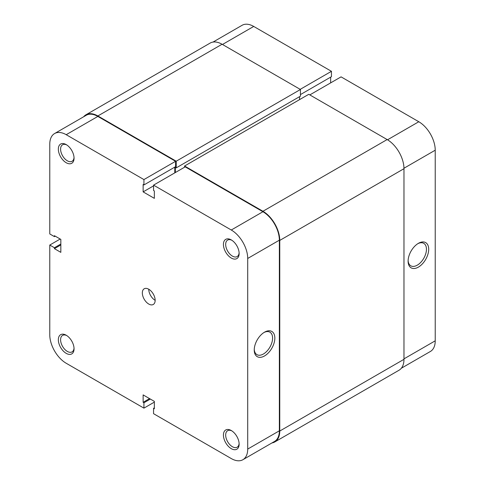 <?xml version="1.0" encoding="UTF-8"?>
<svg xmlns="http://www.w3.org/2000/svg" width="485" height="485" viewBox="0 0 485 485"><rect width="100%" height="100%" fill="white"/><g stroke="black" fill="none" stroke-linecap="round" stroke-linejoin="round"><path stroke-width="0.73" d="M184.561 167.222L184.561 166.022L308.775 94.308L387.145 139.559A23.801 13.738 60 0 1 403.975 168.701L403.975 359.324A23.801 13.738 60 0 1 399.046 370.219L274.831 441.932A23.801 13.738 60 0 1 271.97 442.932M184.561 166.022L262.937 211.266A23.801 13.738 60 0 1 279.766 240.414L279.766 431.038A23.801 13.738 60 0 1 274.831 441.932M299.554 96.667L299.554 99.631M83.656 116.764A23.801 13.738 60 0 1 85.954 114.781A23.801 13.738 60 0 1 97.855 115.963L176.225 161.208L176.225 167.871L175.346 167.361L175.346 172.545M176.225 167.871L300.439 96.157L300.439 89.495L176.225 161.208M85.954 114.781L210.169 43.068A23.801 13.738 60 0 1 222.063 44.25L300.439 89.495M231.278 258.044A11.106 6.414 60 0 1 223.427 244.44A11.106 6.414 60 0 1 231.278 239.905L231.278 239.905A11.106 6.414 60 0 1 239.135 253.51A11.106 6.414 60 0 1 231.278 258.044M231.866 240.269A9.518 5.499 -120 0 0 227.641 240.081A9.518 5.499 -120 0 0 226.186 247.714A9.518 5.499 -120 0 0 232.4 256.098A9.518 5.499 -120 0 0 237.165 256.571A9.518 5.499 -120 0 0 239.111 252.824M231.278 448.661A11.106 6.414 60 0 1 223.427 435.063A11.106 6.414 60 0 1 231.278 430.528L231.278 430.528A11.106 6.414 60 0 1 239.135 444.127A11.106 6.414 60 0 1 231.278 448.661M231.866 430.886A9.518 5.499 -120 0 0 227.641 430.704A9.518 5.499 -120 0 0 226.186 438.331A9.518 5.499 -120 0 0 232.4 446.721A9.518 5.499 -120 0 0 237.165 447.194A9.518 5.499 -120 0 0 239.111 443.442M66.203 162.736A11.106 6.414 60 0 1 58.345 149.131A11.106 6.414 60 0 1 66.203 144.597L66.203 144.597A11.106 6.414 60 0 1 74.053 158.201A11.106 6.414 60 0 1 66.203 162.736M66.784 144.96A9.518 5.499 -120 0 0 62.565 144.779A9.518 5.499 -120 0 0 61.104 152.405A9.518 5.499 -120 0 0 67.324 160.796A9.518 5.499 -120 0 0 72.083 161.262A9.518 5.499 -120 0 0 74.035 157.516M66.203 353.353A11.106 6.414 60 0 1 58.345 339.755A11.106 6.414 60 0 1 66.203 335.22L66.203 335.22A11.106 6.414 60 0 1 74.053 348.818A11.106 6.414 60 0 1 66.203 353.353M66.784 335.578A9.518 5.499 -120 0 0 62.565 335.396A9.518 5.499 -120 0 0 61.104 343.022A9.518 5.499 -120 0 0 67.324 351.413A9.518 5.499 -120 0 0 72.083 351.886A9.518 5.499 -120 0 0 74.035 348.133M264.537 332.164L264.537 332.164A14.562 8.409 -60 0 1 274.837 338.112A14.562 8.409 -60 0 1 264.537 355.948A14.562 8.409 -60 0 1 254.237 350A14.562 8.409 -60 0 1 264.537 332.164L264.537 332.164M254.255 349.321A12.974 7.493 120 0 0 256.929 354.644A12.974 7.493 120 0 0 263.416 354.001A12.974 7.493 120 0 0 271.891 342.568A12.974 7.493 120 0 0 269.902 332.17A12.974 7.493 120 0 0 263.961 332.516M155.151 300.33A9.063 5.232 60 0 1 148.743 289.23A9.063 5.232 60 0 1 154.666 297.22A9.063 5.232 60 0 1 153.272 304.483A9.063 5.232 60 0 1 148.743 304.034A9.063 5.232 60 0 1 142.82 296.044A9.063 5.232 60 0 1 144.209 288.781A9.063 5.232 60 0 1 148.743 289.23M54.587 133.545L86.239 115.272A23.231 13.416 60 0 1 97.855 116.424L175.588 161.299L143.93 179.577L66.203 134.697A23.231 13.416 -120 0 0 54.587 133.545A23.231 13.416 -120 0 0 49.773 144.184L49.773 233.94L54.423 236.625L54.423 235.698L60.831 239.402L60.831 252.358L54.423 248.653L54.423 247.726L49.773 245.046L49.773 334.802A23.231 13.416 -120 0 0 66.203 363.259L143.93 408.134L143.93 402.768L143.13 402.308L143.13 394.899L154.351 401.38L154.351 408.782L153.551 408.321L153.551 413.687L231.278 458.561A23.231 13.416 -120 0 0 242.9 459.713A23.231 13.416 -120 0 0 247.708 449.08L279.36 430.807L279.36 240.184L247.708 258.463L247.708 449.08M60.188 239.032L49.773 245.046M175.588 161.299L175.588 166.67L143.93 184.943L143.13 184.482L143.13 191.884L154.351 198.359L154.351 190.957L153.551 190.496L153.551 185.131L185.203 166.852L262.937 211.733A23.231 13.416 60 0 1 279.36 240.184M174.788 167.131L174.788 172.866M279.36 430.807A23.231 13.416 60 0 1 274.552 441.441L242.9 459.713M143.93 179.577L143.93 184.943M247.708 258.463A23.231 13.416 -120 0 0 231.278 230.005L153.551 185.131M154.351 402.12L143.93 408.134M60.831 244.028L54.423 247.726M60.831 244.949L54.423 248.653M55.223 236.159L54.423 236.625M154.351 407.855L153.551 408.321M149.544 398.603L143.13 402.308M150.344 399.064L143.93 402.768M153.551 185.87L143.13 191.884M418.397 267.114A14.562 8.409 -60 0 1 408.103 261.166A14.562 8.409 -60 0 1 418.397 243.331L418.397 243.331A14.562 8.409 -60 0 1 428.698 249.278A14.562 8.409 -60 0 1 418.397 267.114M408.115 260.493A12.974 7.493 120 0 0 410.789 265.81A12.974 7.493 120 0 0 417.276 265.168A12.974 7.493 120 0 0 425.751 253.734A12.974 7.493 120 0 0 423.763 243.337A12.974 7.493 120 0 0 417.821 243.682M387.539 139.789L418.797 121.741L341.07 76.866L309.812 94.908M213.03 42.068L242.1 25.287A23.231 13.416 60 0 1 253.722 26.439L222.463 44.481M300.439 94.587L331.449 76.678L331.449 71.313L253.722 26.439M330.649 82.88L330.649 77.145M418.797 121.741A23.231 13.416 60 0 1 435.227 150.198L403.969 168.246M403.975 358.864L435.227 340.816L435.227 150.198M435.227 340.816A23.231 13.416 60 0 1 430.413 351.455L401.344 368.236M300.197 89.355L331.449 71.313M262.937 211.266L387.145 139.559M279.766 240.414L403.975 168.701M97.855 115.963L222.063 44.25M279.766 431.038L403.975 359.324M97.855 116.424L66.203 134.697M231.278 230.005L262.937 211.733"/></g></svg>
